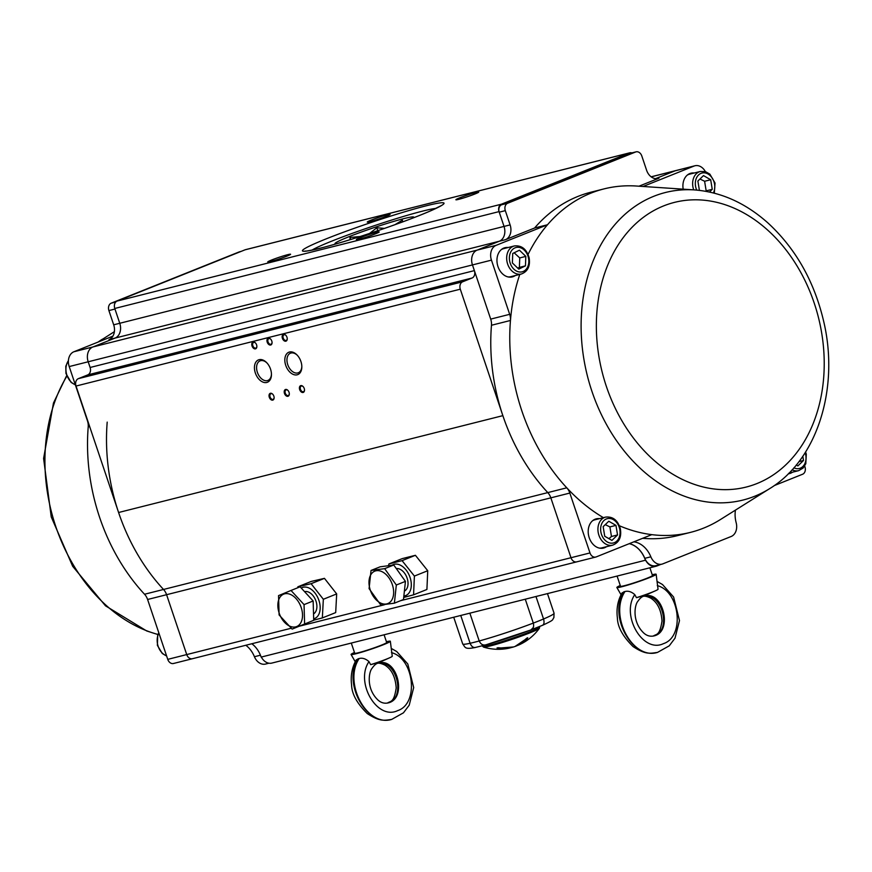 <?xml version="1.0" encoding="UTF-8"?>
<svg xmlns="http://www.w3.org/2000/svg" width="872" height="872" viewBox="0 0 872 872"><rect width="100%" height="100%" fill="white"/><g stroke="black" fill="none" stroke-linecap="round" stroke-linejoin="round"><path stroke-width="1.31" d="M297.385 355.351A10.54 6.813 -111.8 0 0 291.03 353.018A10.54 6.813 -111.8 0 0 290.474 353.193A10.54 6.813 -111.8 0 0 288.065 365.521A10.54 6.813 -111.8 0 0 298.311 372.769A10.54 6.813 -111.8 0 0 298.627 372.627A10.54 6.813 -111.8 0 0 301.821 366.436M267.006 363.014A10.54 6.813 -111.8 0 0 261.36 360.55A10.54 6.813 -111.8 0 0 260.663 360.67A10.54 6.813 -111.8 0 0 260.096 360.855A10.54 6.813 -111.8 0 0 257.687 373.172A10.54 6.813 -111.8 0 0 267.933 380.421A10.54 6.813 -111.8 0 0 271.443 374.088M577.177 561.71A6.028 4.578 -104.1 0 1 576.741 561.851A6.028 4.578 -104.1 0 1 570.997 557.72L550.842 497.847A12.045 9.156 75.9 0 0 547.79 492.604A177.092 134.571 -104.1 0 1 502.861 415.65L460.296 289.188A6.028 4.578 -104.1 0 1 462.651 281.787L472.035 278.026A6.028 4.578 75.9 0 0 474.379 270.614L472.461 264.925A12.045 9.156 -104.1 0 1 477.158 250.111L499.34 241.228A12.045 9.156 75.9 0 0 504.027 226.415L499.046 211.613A6.028 4.578 -104.1 0 1 501.4 204.201L629.344 152.949A6.028 4.578 -104.1 0 1 629.791 152.807A6.028 4.578 -104.1 0 1 631.873 152.905M629.322 543.638A24.1 18.312 -104.1 0 1 644.779 558.342L645.411 560.238A24.1 18.312 75.9 0 0 629.268 543.67M660.704 564.457L657.008 565.939A12.045 9.156 -104.1 0 1 656.126 566.222A12.045 9.156 -104.1 0 1 644.822 558.462M705.35 171.588A12.045 9.156 75.9 0 0 694.929 165.767A12.045 9.156 75.9 0 0 694.047 166.061L675.059 170.847A12.045 9.156 -104.1 0 1 675.953 170.552A12.045 9.156 75.9 0 0 675.059 170.847L655.559 178.651L675.059 170.847L651.199 176.863M694.537 189.922C721.111 192.014 745.582 203.034 767.96 222.97C795.885 248.738 814.524 281.809 823.866 322.171C839.365 388.52 817.217 459.773 769.812 488.538A158.584 120.5 -104.1 0 1 708.271 502.098A158.584 120.5 -104.1 0 1 584.273 361.4A158.584 120.5 -104.1 0 1 653.728 196.309A158.584 120.5 -104.1 0 1 694.537 189.922L636.451 186.03A177.092 134.571 75.9 0 0 603.958 188.908A177.092 134.571 75.9 0 0 547.496 224.758L534.591 228.006L505.411 239.702A12.045 9.156 75.9 0 0 510.109 224.889L505.313 210.643A6.028 4.578 -104.1 0 1 507.668 203.241L635.612 151.99A6.028 4.578 -104.1 0 1 636.059 151.848L629.987 153.374A6.028 4.578 75.9 0 0 629.54 153.526L501.585 204.778A6.028 4.578 75.9 0 0 499.242 212.179L504.027 226.415A12.045 9.156 -104.1 0 1 499.34 241.228L477.158 250.111A12.045 9.156 75.9 0 0 472.461 264.925L490.696 319.108A12.045 9.156 -104.1 0 1 491.47 325.256A177.092 134.571 75.9 0 0 547.79 492.604A12.045 9.156 -104.1 0 1 550.842 497.847L570.997 557.72A6.028 4.578 75.9 0 0 576.741 561.851L192.472 658.709A6.028 4.578 -104.1 0 0 192.919 658.567A6.028 4.578 -104.1 0 1 192.472 658.709A6.028 4.578 -104.1 0 1 186.728 654.578L166.585 594.704A12.045 9.156 75.9 0 0 163.522 589.461A177.092 134.571 -104.1 0 1 118.592 512.507L76.028 386.045A6.028 4.578 -104.1 0 1 78.382 378.644L87.767 374.884A6.028 4.578 75.9 0 0 90.11 367.483L88.192 361.782A12.045 9.156 -104.1 0 1 92.89 346.969L115.071 338.085A12.045 9.156 75.9 0 0 119.769 323.283L114.777 308.47A6.028 4.578 -104.1 0 1 117.131 301.058L245.087 249.806A6.028 4.578 -104.1 0 1 245.523 249.665L629.791 152.807M656.126 566.222L271.857 663.08A12.045 9.156 -104.1 0 1 261.328 657.052M645.411 560.238L261.142 657.096A24.1 18.312 75.9 0 0 251.834 643.754M287.706 254.689A12.045 0.796 161.4 0 1 290.583 254.319A12.045 0.796 161.4 0 1 279.432 258.864A12.045 0.796 161.4 0 1 267.802 261.992A12.045 0.796 161.4 0 1 274.647 258.853A12.045 0.796 161.4 0 1 287.706 254.689M376.312 232.355A12.045 0.796 161.4 0 1 379.189 231.985A12.045 0.796 161.4 0 1 368.038 236.53A12.045 0.796 161.4 0 1 356.397 239.658A12.045 0.796 161.4 0 1 363.243 236.519A12.045 0.796 161.4 0 1 376.312 232.355M387.233 214.828A12.045 0.796 161.4 0 1 390.111 214.458A12.045 0.796 161.4 0 1 378.949 219.003A12.045 0.796 161.4 0 1 367.319 222.131A12.045 0.796 161.4 0 1 374.164 218.992A12.045 0.796 161.4 0 1 387.233 214.828M475.829 192.494A12.045 0.796 161.4 0 1 478.717 192.123A12.045 0.796 161.4 0 1 467.555 196.669A12.045 0.796 161.4 0 1 455.925 199.797A12.045 0.796 161.4 0 1 462.77 196.658A12.045 0.796 161.4 0 1 475.829 192.494M270.418 393.283A3.619 2.333 68.2 0 1 272.696 394.188A3.619 2.333 68.2 0 1 274.124 397.741A3.619 2.333 68.2 0 1 271.966 400.128A3.619 2.333 68.2 0 1 269.143 396.727A3.619 2.333 68.2 0 1 270.418 393.283M283.542 334.358A3.619 2.333 68.2 0 1 285.82 335.262A3.619 2.333 68.2 0 1 287.248 338.816A3.619 2.333 68.2 0 1 285.09 341.203A3.619 2.333 68.2 0 1 282.266 337.802A3.619 2.333 68.2 0 1 283.542 334.358M253.163 342.009A3.619 2.333 68.2 0 1 255.442 342.914A3.619 2.333 68.2 0 1 256.869 346.478A3.619 2.333 68.2 0 1 254.711 348.865A3.619 2.333 68.2 0 1 251.888 345.465A3.619 2.333 68.2 0 1 253.163 342.009M285.613 389.457A3.619 2.333 68.2 0 1 287.891 390.362A3.619 2.333 68.2 0 1 289.319 393.915A3.619 2.333 68.2 0 1 287.15 396.302A3.619 2.333 68.2 0 1 284.327 392.901A3.619 2.333 68.2 0 1 285.613 389.457M268.358 338.183A3.619 2.333 68.2 0 1 270.636 339.088A3.619 2.333 68.2 0 1 272.064 342.642A3.619 2.333 68.2 0 1 269.895 345.029A3.619 2.333 68.2 0 1 267.072 341.639A3.619 2.333 68.2 0 1 268.358 338.183M300.796 385.631A3.619 2.333 68.2 0 1 303.075 386.525A3.619 2.333 68.2 0 1 304.502 390.089A3.619 2.333 68.2 0 1 302.333 392.476A3.619 2.333 68.2 0 1 299.521 389.076A3.619 2.333 68.2 0 1 300.796 385.631M259.115 359.678A12.045 7.794 68.2 0 1 266.701 362.676A12.045 7.794 68.2 0 1 271.454 374.546A12.045 7.794 68.2 0 1 264.238 382.492A12.045 7.794 68.2 0 1 254.842 371.178A12.045 7.794 68.2 0 1 259.115 359.678M289.493 352.016A12.045 7.794 68.2 0 1 297.08 355.024A12.045 7.794 68.2 0 1 301.832 366.883A12.045 7.794 68.2 0 1 294.616 374.84A12.045 7.794 68.2 0 1 285.22 363.515A12.045 7.794 68.2 0 1 289.493 352.016M303.194 386.667A3.008 1.951 -111.8 0 0 301.418 386.024A3.008 1.951 -111.8 0 0 301.254 386.078A3.008 1.951 -111.8 0 0 300.567 389.599A3.008 1.951 -111.8 0 0 303.5 391.67A3.008 1.951 -111.8 0 0 304.502 389.904M270.756 339.219A3.008 1.951 -111.8 0 0 268.979 338.587A3.008 1.951 -111.8 0 0 268.816 338.641A3.008 1.951 -111.8 0 0 268.129 342.162A3.008 1.951 -111.8 0 0 271.05 344.233A3.008 1.951 -111.8 0 0 272.053 342.467M288.011 390.493A3.008 1.951 -111.8 0 0 286.234 389.849A3.008 1.951 -111.8 0 0 286.07 389.904A3.008 1.951 -111.8 0 0 285.384 393.425A3.008 1.951 -111.8 0 0 288.305 395.496A3.008 1.951 -111.8 0 0 289.308 393.73M255.572 343.045A3.008 1.951 -111.8 0 0 253.785 342.413A3.008 1.951 -111.8 0 0 253.621 342.467A3.008 1.951 -111.8 0 0 252.935 345.988A3.008 1.951 -111.8 0 0 255.867 348.059A3.008 1.951 -111.8 0 0 256.869 346.293M285.951 335.393A3.008 1.951 -111.8 0 0 284.163 334.761A3.008 1.951 -111.8 0 0 284 334.804A3.008 1.951 -111.8 0 0 283.313 338.325A3.008 1.951 -111.8 0 0 286.245 340.396A3.008 1.951 -111.8 0 0 287.248 338.641M272.827 394.318A3.008 1.951 -111.8 0 0 271.039 393.686A3.008 1.951 -111.8 0 0 270.876 393.73A3.008 1.951 -111.8 0 0 270.189 397.251A3.008 1.951 -111.8 0 0 273.121 399.322A3.008 1.951 -111.8 0 0 274.124 397.567M173.931 663.352A6.028 4.578 -104.1 0 1 173.484 663.494A6.028 4.578 -104.1 0 1 167.751 659.363L147.597 599.489A12.045 9.156 75.9 0 0 144.534 594.246A177.092 134.571 -104.1 0 1 88.214 426.899A12.045 9.156 75.9 0 0 87.44 420.751L69.204 366.567A12.045 9.156 -104.1 0 1 73.902 351.754L112.891 336.134M505.411 239.702L115.071 338.085A12.045 9.156 75.9 0 0 119.769 323.283L114.973 309.037L108.902 310.574L113.687 324.809A12.045 9.156 -104.1 0 1 108.989 339.622L115.071 338.085L92.89 346.969A12.045 9.156 -104.1 0 0 88.192 361.782L491.448 260.139L509.684 314.323A12.045 9.156 -104.1 0 1 510.458 320.471A177.092 134.571 75.9 0 0 566.778 487.819A177.092 134.571 75.9 0 0 603.413 517.663M241.141 251.387L239.647 251.768A6.028 4.578 75.9 0 0 239.201 251.91L111.245 303.162A6.028 4.578 75.9 0 0 108.902 310.574M268.958 663.2L265.557 664.061A12.045 9.156 -104.1 0 1 254.428 656.725A24.1 18.312 75.9 0 0 245.828 645.258M173.484 663.494L192.472 658.709A6.028 4.578 -104.1 0 1 186.728 654.578L166.585 594.704A12.045 9.156 75.9 0 0 163.522 589.461A177.092 134.571 -104.1 0 1 107.201 422.113M335.894 243.942A41.562 2.758 161.4 0 1 335.818 243.931A41.562 2.758 161.4 0 1 373.51 227.81A41.562 2.758 161.4 0 1 413.284 217.869A41.562 2.758 161.4 0 1 413.219 217.913M435.956 208.386A68.071 4.513 -18.6 0 0 422.582 211.122A68.071 4.513 -18.6 0 0 359.428 230.808A68.071 4.513 -18.6 0 0 312.023 250.09M402.537 221.935L402.406 220.126L394.994 224.682M384.476 228.388L376.813 227.788L369.565 233.445M360.147 236.519L349.966 237.467L350.108 239.68M350.653 239.506L349.966 237.467M377.794 230.688L376.813 227.788M802.807 456.263L803.504 460.481L797.88 465.921L796.278 464.994M803.504 460.481L798.948 461.626M519.44 250.199L525.816 256.39L525.467 265.851L518.764 269.132L512.387 262.941L512.736 253.469L519.44 250.199M514.349 245.948C521.587 245.185 526.492 249.043 529.075 257.523C530.47 265.916 527.92 271.41 521.423 273.993A14.453 10.987 -104.1 0 1 507.548 263.758A14.453 10.987 -104.1 0 1 512.714 246.547A14.453 10.987 -104.1 0 1 514.349 245.948L503.58 248.673A14.453 10.987 75.9 0 0 501.945 249.272A14.453 10.987 75.9 0 0 501.258 249.643M508.136 276.947A14.453 10.987 75.9 0 0 510.643 276.707L521.423 273.993M525.816 256.39L519.734 257.927L514.142 252.782M525.467 265.851L519.396 267.388L519.734 257.927M517.728 268.129L519.396 267.388M699.399 190.369L697.873 181.038L703.497 175.599L710.68 179.741L712.25 189.322L709.47 192.014M693.709 189.867A14.453 10.987 -104.1 0 1 692.869 186.597A14.453 10.987 -104.1 0 1 700.314 171.468L689.534 174.182A14.453 10.987 75.9 0 0 687.212 175.163M712.25 189.322L706.167 190.859L704.609 181.267L699.987 178.989M710.68 179.741L704.609 181.267M603.162 526.677L608.787 521.238L615.97 525.38L617.539 534.961L611.926 540.4L604.732 536.258L603.162 526.677M599.391 548.096A14.453 10.987 75.9 0 0 601.898 547.856L612.667 545.142A14.453 10.987 -104.1 0 1 598.159 532.236A14.453 10.987 -104.1 0 1 605.604 517.107L594.835 519.821A14.453 10.987 75.9 0 0 592.502 520.791M617.539 534.961L611.468 536.498L609.899 526.906L605.277 524.628M608.896 538.656L611.468 536.498M615.97 525.38L609.899 526.906M543.539 618.989A48.189 3.194 -18.6 0 0 554.069 613.234L553.884 617.681C551.66 620.166 555.693 619.153 542.537 625.3L530.558 630.064C533.25 629.039 534.165 626.717 533.304 623.088A48.189 3.194 -18.6 0 0 543.539 618.989L535.975 596.503L543.539 618.989C544.499 622.575 544.052 624.712 542.199 625.409M533.304 623.088L525.271 599.206L533.304 623.088A48.189 3.194 -18.6 0 1 479.219 640.975L469.855 613.169L479.219 640.975C480.766 644.364 483.099 645.618 486.205 644.735L486.205 644.735A42.161 2.79 161.4 0 0 530.558 630.064M475.85 647.34C473.485 648.049 471.567 646.686 470.106 643.274L460.743 615.469L470.106 643.274C471.556 646.686 473.474 648.049 475.85 647.34L485.769 644.877L530.917 629.955L533.304 627.502M497.029 647.972A22.312 1.482 -18.6 0 0 497.825 647.765L500.899 647.951A50.565 37.409 75.6 0 0 513.532 646.959A50.565 37.409 75.6 0 0 514.338 646.697A50.565 33.855 -112 0 0 515.003 646.479A50.565 33.855 -112 0 0 524.65 640.048L526.895 638.086A22.312 1.482 -18.6 0 0 527.734 637.748L527.168 639.023A50.565 33.855 68 0 1 519.57 644.626A50.598 50.598 0 0 0 539.397 628.265A29.615 1.962 161.4 0 1 512.006 639.361A29.615 1.962 161.4 0 1 483.491 647.079A50.598 50.598 0 0 0 508.267 648.321L510.905 647.656A50.565 37.409 -104.4 0 1 508.267 648.321L508.267 648.321A50.565 37.409 -104.4 0 1 498.522 648.561L497.029 647.972L498.915 647.863A49.966 36.973 75.6 0 0 502.577 648.158M500.899 647.951L513.532 646.959A50.598 50.598 0 0 0 515.003 646.479L524.846 639.83M516.823 645.694L519.57 644.626A50.565 33.855 68 0 1 517.292 645.531M527.168 639.023L526.405 638.707L527.571 637.857A22.04 1.461 161.4 0 1 526.808 638.162M497.825 647.765L500.681 647.918M498.522 648.561L499.144 647.765M497.193 647.972L498.174 647.722M524.65 640.048L527.571 637.857M380.759 604.972L369.085 588.611L371.036 570.452L384.65 568.653L396.324 585.014L394.384 603.173L380.759 604.972M394.384 603.173L403.485 599.522L405.436 581.373L393.763 565.012L380.138 566.811L371.036 570.452M393.763 565.012L384.65 568.653M405.436 581.373L396.324 585.014M393.545 594.41A17.473 11.303 -111.8 0 0 386.056 574.506A17.473 11.303 -111.8 0 0 371.537 573.667A17.473 11.303 -111.8 0 0 376.584 600.23A17.473 11.303 -111.8 0 0 393.545 594.41M404.39 591.085A12.045 7.794 -111.8 0 0 407.006 577.798A12.045 7.794 -111.8 0 0 396.302 568.566A12.045 7.794 68.2 0 1 407.006 577.798A12.045 7.794 68.2 0 1 404.39 591.085M392.095 565.23A16.688 10.791 68.2 0 1 409.415 575.738A16.688 10.791 68.2 0 1 404.837 595.859A16.688 10.791 68.2 0 1 403.867 596.034M413.568 594.824L426.909 589.472L427.738 570.735L414.396 576.076L413.568 594.824L403.714 597.451M388.498 565.699L388.912 563.955L402.068 560.642L414.396 576.076M427.738 570.735L415.41 555.301L402.254 558.614L388.912 563.955M415.41 555.301L402.068 560.642M292.142 629.104L313.713 620.297L292.142 629.104L279.105 614.945L278.539 595.62L291.008 590.464L304.045 604.623L304.611 623.949M313.713 620.297L313.146 600.972L300.11 586.812L291.008 590.464M313.146 600.972L304.045 604.623M295.946 598.497A17.473 11.303 -111.8 0 0 281.133 595.827A17.473 11.303 -111.8 0 0 279.748 614.662A17.473 11.303 -111.8 0 0 299.238 624.853A17.473 11.303 -111.8 0 0 295.946 598.497M304.655 591.63A12.045 7.794 -111.8 0 0 304.568 591.652A12.045 7.794 68.2 0 1 304.655 591.63A12.045 7.794 68.2 0 1 315.642 600.187A12.045 7.794 68.2 0 1 313.528 613.91A12.045 7.794 -111.8 0 0 315.642 600.187A12.045 7.794 -111.8 0 0 304.655 591.63M301.232 588.033A16.688 10.791 68.2 0 1 318.389 598.966A16.688 10.791 68.2 0 1 313.669 618.837M322.346 617.932L335.687 612.591L336.679 593.919L323.338 599.271L322.346 617.932L313.713 620.145M297.614 587.815L297.875 586.791L311.097 583.695L323.338 599.271M336.679 593.919L324.449 578.354L311.217 581.439L297.875 586.791M324.449 578.354L311.097 583.695M792.485 472.21A15.064 11.445 -104.1 0 1 790.642 473.213A15.064 11.445 -104.1 0 1 789.52 473.572A15.064 11.445 -104.1 0 1 788.299 473.79M774.205 485.606L802.6 474.237A6.028 4.578 75.9 0 0 804.943 466.836L804.682 466.051M606.531 546.69A15.064 11.445 -104.1 0 1 604.678 547.692A15.064 11.445 -104.1 0 1 603.566 548.063A15.064 11.445 -104.1 0 1 588.785 536.258A15.064 11.445 -104.1 0 1 596.208 518.851A15.064 11.445 -104.1 0 1 599.456 518.655M144.534 594.246L566.778 487.819A12.045 9.156 -104.1 0 1 569.83 493.062L589.984 552.935A6.028 4.578 75.9 0 0 595.718 557.066A6.028 4.578 75.9 0 0 596.165 556.925L651.787 534.645A177.092 134.571 75.9 0 0 690.526 532.367A177.092 134.571 75.9 0 0 720.501 519.494L769.812 488.538M619.393 525.762A177.092 134.571 75.9 0 0 651.787 534.645M633.835 541.839A24.1 18.312 -104.1 0 1 650.85 556.805A12.045 9.156 75.9 0 0 661.979 564.13A12.045 9.156 75.9 0 0 662.862 563.846L731.172 536.487A12.045 9.156 75.9 0 0 736.153 522.644A24.1 18.312 -104.1 0 1 735.445 510.109M683.19 189.159A15.064 11.445 -104.1 0 1 690.907 173.212A15.064 11.445 -104.1 0 1 694.167 173.016M694.047 166.061L643.067 186.477M636.059 151.848A6.028 4.578 -104.1 0 1 641.803 155.979L646.588 170.225A12.045 9.156 75.9 0 0 658.066 178.488A12.045 9.156 75.9 0 0 658.96 178.193L638.969 186.205M515.276 275.541A15.064 11.445 -104.1 0 1 513.423 276.544A15.064 11.445 -104.1 0 1 512.311 276.904A15.064 11.445 -104.1 0 1 497.541 265.099A15.064 11.445 -104.1 0 1 504.953 247.703A15.064 11.445 -104.1 0 1 508.202 247.506M491.448 260.139A12.045 9.156 75.9 0 1 496.146 245.326L547.496 224.758A177.092 134.571 75.9 0 0 528.061 254.428M519.81 274.397A177.092 134.571 75.9 0 0 510.458 320.471L491.47 325.256M650.85 556.805L644.779 558.342A12.045 9.156 75.9 0 0 655.897 565.666L661.979 564.13M690.155 173.441A15.064 11.445 -104.1 0 1 692.651 173.397M790.969 472.591A15.064 11.445 -104.1 0 1 789.116 473.594A15.064 11.445 -104.1 0 1 788.757 473.736M513.75 275.923A15.064 11.445 -104.1 0 1 511.908 276.925A15.064 11.445 -104.1 0 1 511.548 277.067M504.201 247.931A15.064 11.445 -104.1 0 1 506.687 247.888M605.005 547.071A15.064 11.445 -104.1 0 1 603.162 548.085A15.064 11.445 -104.1 0 1 602.803 548.216M595.456 519.08A15.064 11.445 -104.1 0 1 597.941 519.036M534.591 228.006A177.092 134.571 -104.1 0 1 591.042 192.167L603.958 188.908M642.653 538.307A177.092 134.571 75.9 0 0 677.609 535.615L690.526 532.367M617.082 576.065L620.515 586.246A16.862 1.123 -18.6 0 0 624.559 585.657A16.862 1.123 -18.6 0 0 642.348 580.011A16.862 1.123 -18.6 0 0 652.485 575.487L649.891 567.792M657.51 652.398L657.51 652.398C632.636 660.366 607.969 615.992 623.829 591.816L624.962 591.532C628.178 590.671 631.459 591.696 634.783 594.628L636.451 597.669L645.193 595.336L655.188 590.9A17.756 1.177 -18.6 0 0 658.044 589.232L656.147 574.277A20.721 1.373 161.4 0 1 643.569 579.858A20.721 1.373 161.4 0 1 621.823 586.747A20.721 1.373 161.4 0 1 616.864 587.499A20.721 1.373 161.4 0 1 620.264 585.494M657.052 581.428L662.491 584.513L673.598 597.015L679.484 620.581L675.015 638.173L669.238 645.836L657.521 652.398C649.782 653.51 645.607 654.741 633.105 646.599C622.848 636.506 617.605 626.957 617.387 617.954C616.242 608.678 617.801 600.317 622.063 592.895L624.962 591.532C608.83 615.774 632.669 660.355 657.521 652.398L657.03 652.518M653.651 635.982C673.391 632.2 663.298 590.017 644.234 596.11L644.234 596.11C642.228 596.317 640.113 598.039 637.879 601.277C634.729 604.612 631.655 621.333 643.623 632.898C646.599 635.666 649.934 636.691 653.64 635.982L653.619 635.993M653.379 636.048C671.571 632.342 663.33 594.028 644.877 596.197M657.281 585.613C680.084 591.489 684.945 636.8 663.439 643.645C642.926 653.629 620.613 615.316 634.783 594.628M636.451 597.669A17.756 1.177 -18.6 0 0 655.188 590.9M652.234 574.735A20.721 1.373 161.4 0 1 656.147 574.277M351.285 643.056L354.719 653.248A16.862 1.123 -18.6 0 0 358.763 652.648A16.862 1.123 -18.6 0 0 376.551 647.002A16.862 1.123 -18.6 0 0 386.688 642.49L384.094 634.794M391.256 648.419L396.695 651.504L407.802 664.006L413.688 687.572L409.219 705.176L403.442 712.827L391.713 719.4C366.84 727.357 342.173 682.983 358.032 658.818L359.155 658.534C362.381 657.662 365.651 658.698 368.976 661.619L370.655 664.66L379.396 662.339L389.392 657.891A17.756 1.177 -18.6 0 0 392.247 656.235L390.34 641.28A20.721 1.373 161.4 0 1 377.772 646.85A20.721 1.373 161.4 0 1 356.027 653.738A20.721 1.373 161.4 0 1 351.067 654.491A20.721 1.373 161.4 0 1 354.457 652.496M391.724 719.4C383.985 720.512 379.81 721.733 367.308 713.59C357.051 703.497 351.808 693.949 351.59 684.956C350.446 675.669 352.005 667.32 356.267 659.886L359.155 658.534C343.034 682.765 366.872 727.346 391.713 719.4L391.234 719.52M387.855 702.974C407.595 699.191 397.501 657.008 378.437 663.112L378.415 663.112M387.582 703.039C405.774 699.333 397.534 661.02 379.08 663.189M391.474 652.616C414.287 658.491 419.149 703.802 397.643 710.636C377.118 720.632 354.817 682.307 368.976 661.619M370.655 664.66A17.756 1.177 -18.6 0 0 389.392 657.891M386.438 641.727A20.721 1.373 161.4 0 1 390.34 641.28M510.109 224.889L113.687 324.809M499.046 211.613L114.777 308.47M501.4 204.201L117.131 301.058M426.125 205.825A74.698 4.949 161.4 0 1 387.571 227.32A74.698 4.949 161.4 0 1 306.018 247.877A74.698 4.949 161.4 0 1 426.125 205.825M629.344 152.949L245.087 249.806M589.984 552.935L400.662 600.655M384.345 604.776L299.532 626.151M291.03 628.287L167.751 659.363M569.83 493.062L147.597 599.489M502.861 415.65L118.592 512.507M460.296 289.188L76.028 386.045M462.651 281.787L78.382 378.644M472.035 278.026L87.767 374.884M474.379 270.614L90.11 367.483M496.146 245.326L73.902 351.754M111.245 303.162L115.747 302.028M239.201 251.91L240.923 251.474M254.428 656.725L260.445 655.21M88.214 426.899L89.663 426.539M69.204 366.567L88.192 361.782M102.427 339.175A158.584 120.5 75.9 0 0 98.056 342.086L114.385 331.665M66.817 376.246A158.584 120.5 75.9 0 0 157.952 634.456M793.902 467.817A12.524 9.516 75.9 0 0 803.777 465.441A12.524 9.516 75.9 0 0 805.161 452.699M805.619 451.969L806.284 454.192L805.815 463.697L803.134 468.035L798.632 470.662A14.453 10.987 -104.1 0 1 792.125 469.79M514.622 248.03A12.524 9.516 75.9 0 0 513.859 269.132A12.524 9.516 75.9 0 0 528.813 261.829A12.524 9.516 75.9 0 0 514.622 248.03M713.372 192.93A12.524 9.516 75.9 0 0 706.691 173.365A12.524 9.516 75.9 0 0 695.54 186.139A12.524 9.516 75.9 0 0 696.717 190.096M68.408 360.714A14.453 10.987 75.9 0 0 66.228 365.957A14.453 10.987 75.9 0 0 75.319 384.726M600.841 531.778A12.524 9.516 75.9 0 0 616.853 541.022A12.524 9.516 75.9 0 0 613.365 519.658A12.524 9.516 75.9 0 0 600.841 531.778M158.9 633.083A14.453 10.987 75.9 0 0 166.574 655.875M453.723 617.245L462.716 643.983A48.189 3.194 -18.6 0 0 470.106 643.274A48.189 3.194 161.4 0 0 479.219 640.975M483.491 647.079L482.532 646.185A30.117 1.995 -18.6 0 0 511.711 638.468A30.117 1.995 -18.6 0 0 539.615 626.968L539.485 626.576M497.945 647.776A22.04 1.461 161.4 0 1 497.236 647.951M522.426 642.217A49.966 33.452 -112 0 0 526.405 638.707L525.892 638.849M658.96 178.193L657.15 178.651M635.612 151.99L629.54 153.526M507.668 203.241L501.585 204.778M505.313 210.643L499.242 212.179M509.684 314.323L490.696 319.108M663.559 205.934A146.79 111.54 75.9 0 0 643.623 450.214A146.79 111.54 75.9 0 0 823.637 378.099A146.79 111.54 75.9 0 0 663.559 205.934M694.929 165.767L651.133 176.809M305.69 251.191L305.189 251.049C304.753 250.831 303.554 252.39 324.166 247.19C339.154 243.201 356.964 237.729 377.587 230.753C399.714 223.21 417.372 216.572 430.539 210.861L441.668 205.432M66.621 375.734L53.454 403.071L43.6 458.476L51.241 516.911L72.681 566.299L105.49 605.811L146.703 630.968L157.919 634.533M798.632 470.662L788.997 473.082M700.314 171.468L705.513 171.642L709.863 174.128L715.029 183.044L714.321 193.17M75.374 384.879L71.123 382.427L65.956 373.51L65.792 366.262L68.43 360.419M605.604 517.107C612.842 516.333 617.747 520.192 620.33 528.683C621.725 537.076 619.174 542.558 612.667 545.142M158.813 632.81L157.712 635.067L157.385 645.367L162.301 653.51L166.628 656.027M547.463 593.614L554.069 613.234M462.716 643.983C465.441 647.089 463.937 649.705 475.316 647.504M539.397 628.265L539.615 626.968M595.718 557.066L576.741 561.851M653.139 636.113C656.649 633.726 659.69 635.993 662.001 620.995C661.238 609.964 657.444 602.323 650.643 598.083C646.85 596.274 644.146 595.761 642.533 596.546M621.038 594.737L616.864 587.499M387.822 702.985L387.844 702.985C384.138 703.693 380.792 702.658 377.827 699.889C365.858 688.335 368.932 671.614 372.082 668.268C374.317 665.042 376.432 663.319 378.437 663.112M387.342 703.105C390.852 700.717 393.893 702.985 396.204 687.997C395.441 676.955 391.648 669.325 384.846 665.085C381.053 663.276 378.35 662.753 376.737 663.538M355.242 661.739L351.067 654.491"/></g></svg>
